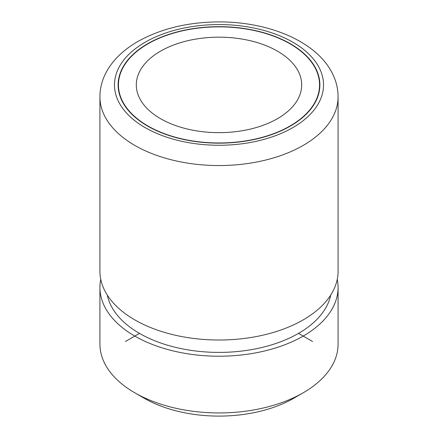 <?xml version="1.0" encoding="UTF-8"?>
<svg xmlns="http://www.w3.org/2000/svg" width="438" height="438" viewBox="0 0 438 438"><rect width="100%" height="100%" fill="white"/><g stroke="black" fill="none" stroke-linecap="round" stroke-linejoin="round"><path stroke-width="0.66" d="M99.924 287.47L99.924 344.186A119.076 68.75 0 0 0 104.742 363.54A119.076 68.75 0 0 0 134.8 392.798L144.157 398.202A105.848 61.112 0 0 0 293.843 398.202L303.2 392.798A119.076 68.75 0 0 0 338.076 344.186L338.076 287.47A119.076 68.75 180 0 1 235.934 355.519A119.076 68.75 180 0 1 104.742 306.824A119.076 68.75 180 0 1 99.924 287.47A119.076 68.75 180 0 1 100.751 279.367M134.8 392.798A119.076 68.75 0 0 0 303.2 392.798M337.249 279.367A119.076 68.75 180 0 1 338.076 287.47M330.679 295.124A112.462 64.928 180 0 1 228.395 352.174A112.462 64.928 180 0 1 111.088 305.751A112.462 64.928 180 0 1 107.321 295.124M338.076 96.798L338.076 271.27A119.076 68.75 180 0 1 319.954 307.728A119.076 68.75 180 0 1 118.046 307.728A119.076 68.75 180 0 1 104.742 290.624A119.076 68.75 180 0 1 99.924 271.27L99.924 96.798C99.979 87.852 102.262 79.344 106.763 71.279C109.697 66.034 113.404 61.156 117.888 56.639C123.434 51.06 129.949 46.094 137.422 41.752C160.45 28.771 187.497 22.152 218.557 21.9C268.335 21.654 316.17 41.123 332.272 73.217C336.099 80.729 338.037 88.591 338.076 96.798A119.076 68.75 180 0 1 235.934 164.847A119.076 68.75 180 0 1 104.742 116.158A119.076 68.75 180 0 1 99.924 96.798M122.197 101.315A100.882 58.243 180 0 1 118.118 84.917A100.882 58.243 180 0 1 204.65 27.265A100.882 58.243 180 0 1 315.803 68.52A100.882 58.243 180 0 1 319.882 84.917A100.882 58.243 180 0 1 233.35 142.569A100.882 58.243 180 0 1 122.197 101.315M315.486 68.569A100.554 58.057 180 0 1 319.554 84.917A100.554 58.057 180 0 1 233.301 142.383A100.554 58.057 180 0 1 122.514 101.26A100.554 58.057 180 0 1 118.446 84.917A100.554 58.057 180 0 1 204.699 27.452A100.554 58.057 180 0 1 315.486 68.569M139.651 98.358A82.694 47.742 180 0 1 136.306 84.917A82.694 47.742 180 0 1 207.24 37.657A82.694 47.742 180 0 1 298.349 71.476A82.694 47.742 180 0 1 301.694 84.917A82.694 47.742 180 0 1 230.76 132.172A82.694 47.742 180 0 1 139.651 98.358M139.476 333.384L125.443 341.487M298.524 333.384L312.557 341.487M319.297 67.928A104.523 60.345 180 0 1 248.428 142.821A104.523 60.345 180 0 1 118.703 101.906A104.523 60.345 180 0 1 189.572 27.014A104.523 60.345 180 0 1 319.297 67.928M319.554 84.917L319.554 89.631M118.446 84.917L118.446 89.631"/></g></svg>
